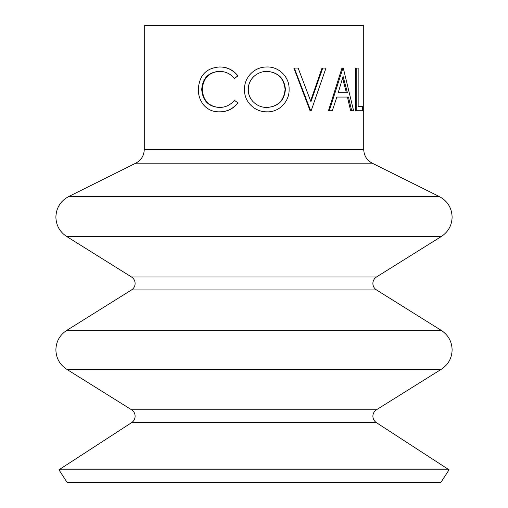 <?xml version="1.0" encoding="UTF-8"?>
<svg xmlns="http://www.w3.org/2000/svg" width="508" height="508" viewBox="0 0 508 508"><rect width="100%" height="100%" fill="white"/><g stroke="black" fill="none" stroke-linecap="round" stroke-linejoin="round"><path stroke-width="0.76" d="M248.298 89.579C248.323 94.729 250.222 99.054 254 102.54C257.677 105.835 261.988 107.48 266.922 107.461C278.238 106.642 284.397 100.616 285.413 89.383C284.34 78.264 278.174 72.25 266.922 71.355C262.02 71.425 257.708 73.095 254 76.359C250.203 79.985 248.304 84.392 248.298 89.579L248.234 89.579C248.26 94.729 250.177 99.054 254 102.54M254 107.886C247.701 103.334 244.494 97.238 244.373 89.599C244.507 81.801 247.72 75.578 254 70.923C257.804 68.307 262.001 66.993 266.592 66.98L266.732 66.98C278.956 66.415 289.617 77.197 289.103 89.389C289.611 101.333 279.14 112.338 267.075 111.836L266.935 111.836C262.185 111.874 257.874 110.56 254 107.886L254 107.886C257.912 110.56 262.274 111.874 267.075 111.836M254 76.359C250.165 79.985 248.241 84.392 248.234 89.579M58.928 469.817L67.227 482.6L440.773 482.6L449.072 469.817L58.928 469.817L131.655 422.612L376.345 422.612L449.072 469.817M310.617 100.844L322.009 68.072L325.971 68.072L311.169 110.744L310.071 110.744L293.865 68.072L298.139 68.072L310.928 101.702L322.764 68.072M351.682 110.744L350.609 110.744L347.459 97.066L336.836 97.066L348.494 97.066L351.682 110.744L353.606 110.744L343.281 68.072L341.973 68.072L328.454 110.744L332.327 110.744L336.836 97.066M358.165 106.369L362.693 106.369L362.693 110.744L356.768 110.744L356.768 68.072L358.165 68.072L358.165 106.369L361.499 106.369M356.768 110.744L355.638 110.744L355.638 68.072L356.768 68.072M254 25.4L363.728 25.4L363.728 149.511L144.272 149.511L144.272 25.4L254 25.4M219.634 71.355C208.953 72.149 203.175 78.181 202.286 89.452C203.194 100.813 209.061 106.82 219.881 107.461M201.714 89.452C202.629 100.813 208.559 106.813 219.507 107.461C225.444 107.404 230.422 105.035 234.436 100.349L237.96 102.889C233.274 108.852 227.26 111.836 219.907 111.836L219.526 111.836C212.795 111.982 207.328 109.499 203.13 104.375C199.866 99.993 198.266 94.92 198.33 89.16C199.276 75.343 206.324 67.951 219.481 66.98L219.856 66.98C227.216 66.942 233.248 69.92 237.96 75.902L234.436 78.467C230.391 73.711 225.33 71.342 219.253 71.355C208.458 72.149 202.609 78.181 201.714 89.452L202.286 89.452M234.436 100.349L237.96 102.889M237.782 102.889C233.045 108.852 226.962 111.836 219.526 111.836M219.481 66.98C226.917 66.942 233.02 69.92 237.782 75.902L237.96 75.902M237.782 75.902L234.436 78.467M254 70.923C257.854 68.307 262.096 66.993 266.732 66.98M266.783 107.461C277.971 106.642 284.067 100.616 285.064 89.383L285.413 89.383M285.064 89.383C284.004 78.264 277.908 72.25 266.783 71.355M310.693 110.744L294.303 68.072M329.279 110.744L342.951 68.072M347.409 92.691L343.09 76.391L338.214 92.691L347.409 92.691M338.214 92.691L346.386 92.691L342.589 78.137M66.637 330.454C59.715 335.064 56.128 341.528 55.88 349.841C56.128 358.153 59.715 364.617 66.637 369.233L441.363 369.233C448.285 364.617 451.872 358.153 452.12 349.841C451.872 341.528 448.285 335.064 441.363 330.454L66.637 330.454L131.54 289.928L376.46 289.928L441.363 330.454M68.555 196.621C60.465 201.047 56.236 207.867 55.88 217.087C56.128 225.4 59.715 231.864 66.637 236.474L441.363 236.474C448.285 231.864 451.872 225.4 452.12 217.087C451.764 207.867 447.535 201.047 439.445 196.621L68.555 196.621L135.82 163.157L372.18 163.157L439.445 196.621M131.655 422.612C133.896 421.069 135.052 418.941 135.128 416.223C135.045 413.449 133.852 411.296 131.54 409.759L376.46 409.759C374.148 411.296 372.955 413.449 372.872 416.223C372.948 418.941 374.104 421.069 376.345 422.612M131.54 289.928C133.852 288.392 135.045 286.233 135.128 283.464C135.045 280.695 133.852 278.536 131.54 277L376.46 277C374.148 278.536 372.955 280.695 372.872 283.464C372.955 286.233 374.148 288.392 376.46 289.928M376.46 409.759L441.363 369.233M376.46 277L441.363 236.474M135.82 163.157C141.218 160.204 144.031 155.658 144.272 149.511M372.18 163.157C366.782 160.204 363.969 155.658 363.728 149.511M131.54 277L66.637 236.474M131.54 409.759L66.637 369.233"/></g></svg>
